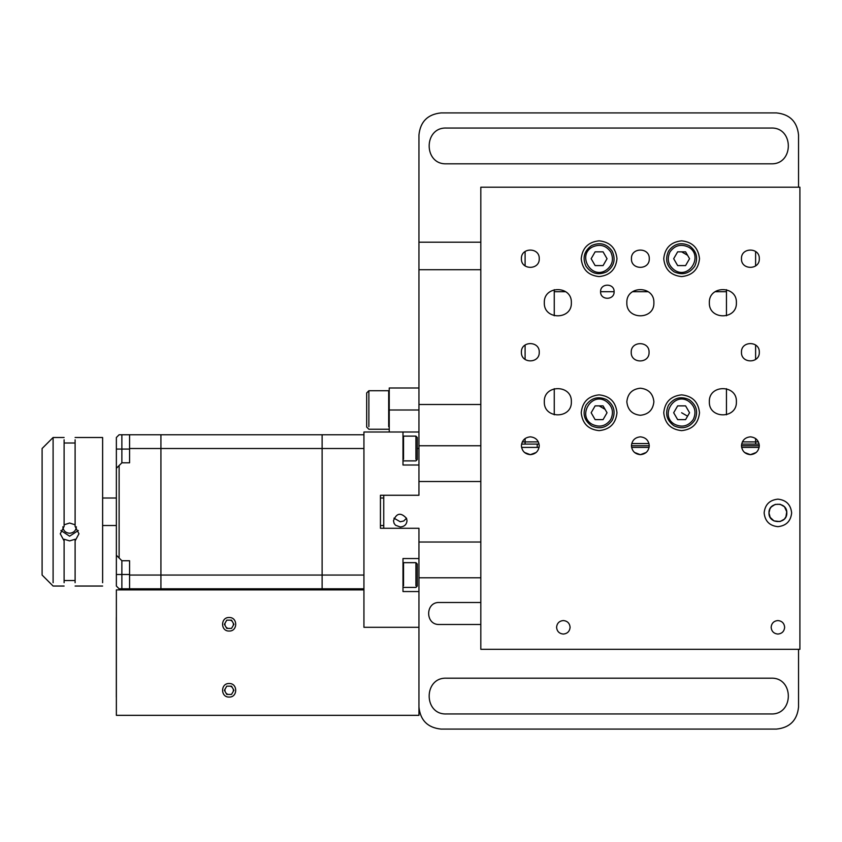 <?xml version="1.0" encoding="UTF-8"?>
<svg xmlns="http://www.w3.org/2000/svg" width="842" height="842" viewBox="0 0 842 842"><rect width="100%" height="100%" fill="white"/><g stroke="black" fill="none" stroke-linecap="round" stroke-linejoin="round"><path stroke-width="1.26" d="M480.814 404.497L418.948 404.497M389.236 431.999L389.236 387.994L418.948 387.994L418.948 134.93C420.347 121.658 427.683 114.323 440.955 112.923L776.545 112.923C789.807 114.323 797.142 121.658 798.542 134.93L798.542 187.187M418.948 445.755L480.814 445.755M537.228 444.081L537.228 447.407M741.465 445.755L759.305 445.755C758.737 451.133 755.769 454.112 750.39 454.669C745.012 454.112 742.034 451.133 741.465 445.755C742.034 440.377 745.012 437.408 750.39 436.84C755.769 437.408 758.737 440.377 759.305 445.755M480.814 624.49L439.303 624.49C425.115 625.09 425.115 601.872 439.303 602.483L480.814 602.483M418.948 242.201L480.814 242.201M418.948 269.714L480.814 269.714M771.04 163.811L446.46 163.811C423.4 164.79 423.4 127.068 446.46 128.047L771.04 128.047C794.09 127.068 794.09 164.79 771.04 163.811M798.542 649.308L798.542 707.069C797.142 720.342 789.807 727.677 776.545 729.077L440.955 729.077C427.683 727.677 420.347 720.342 418.948 707.069M480.814 577.791L418.948 577.791M771.04 713.953L446.46 713.953C423.4 714.932 423.4 677.21 446.46 678.189L771.04 678.189C794.09 677.21 794.09 714.932 771.04 713.953M368.88 426.673L368.88 390.741L388.688 390.741L388.688 426.673M368.88 390.741L366.68 392.94L366.68 427.052L368.88 429.252L388.688 429.252M366.68 419.526L366.68 414.759M586 266.272C582.264 257.894 584.116 251 591.537 245.601C599.914 241.875 606.808 243.727 612.197 251.148C615.934 259.525 614.081 266.419 606.661 271.808C598.283 275.534 591.389 273.692 586 266.272M595.126 251.832L603.072 251.832L607.04 258.704L603.072 265.588L595.126 265.588L591.158 258.704L595.126 251.832M668.516 405.181C673.916 397.761 680.799 395.919 689.188 399.645C696.608 405.044 698.45 411.927 694.724 420.316C689.324 427.736 682.441 429.578 674.053 425.852C666.632 420.453 664.791 413.569 668.516 405.181M685.588 405.876L689.556 412.748L685.588 419.621L677.652 419.621L673.674 412.748L677.652 405.876L685.588 405.876M681.62 412.748L687.577 416.19M694.724 266.272C689.324 273.692 682.441 275.534 674.053 271.808C666.632 266.419 664.791 259.525 668.516 251.148C673.916 243.727 680.799 241.875 689.188 245.601C696.608 251 698.45 257.894 694.724 266.272M677.652 265.588L673.674 258.704L677.652 251.832L685.588 251.832L689.556 258.704L685.588 265.588L677.652 265.588M586 405.181C591.389 397.761 598.283 395.919 606.661 399.645C614.081 405.044 615.934 411.927 612.197 420.316C606.808 427.736 599.914 429.578 591.537 425.852C584.116 420.453 582.264 413.569 586 405.181M603.072 405.876L607.04 412.748L603.072 419.621L595.126 419.621L591.158 412.748L595.126 405.876L603.072 405.876M389.236 410.001L418.948 410.001L418.948 431.999L363.933 431.999L363.933 627.301L418.948 627.301L418.948 528.281L380.437 528.281L380.437 495.264L418.948 495.264L418.948 431.999M418.948 410.001L418.948 387.994M402.992 431.999L402.992 465.016L418.948 465.016M418.948 591.547L402.992 591.547L402.992 558.541L418.948 558.541M129.573 448.512L160.927 448.512L160.927 434.756L129.573 434.756L129.573 462.816L121.869 462.816L116.364 468.31L116.364 555.236L121.869 560.74L129.573 560.74L129.573 575.044L322.118 575.044L322.118 588.79L322.118 448.512L322.118 575.044L363.933 575.044L363.933 448.512L322.118 448.512L322.118 434.756L322.118 448.512L160.927 448.512L160.927 588.79L160.927 434.756L363.933 434.756M363.933 588.79L119.122 588.79L116.364 586.043L116.364 555.236M406.528 518.335L407.012 520.735C406.612 524.587 404.349 526.66 400.245 526.976L395.54 525.261L394.109 523.429L393.477 520.735C396.487 512.999 400.845 512.189 406.528 518.335M393.951 518.156L400.245 521.777L403.76 520.987L406.497 518.24M383.742 495.264L383.742 528.281M403.539 585.758L403.539 562.667L415.927 562.667L417.295 564.035L417.295 586.043L415.927 587.421L403.539 587.421M417.295 578.212L417.295 581.39M403.539 459.227L403.539 436.124L415.927 436.124L417.295 437.503L417.295 443.008M417.295 438.977L417.295 459.511L415.927 460.89L403.539 460.89M76.369 526.797C75.938 530.692 73.686 532.849 69.612 533.26C65.529 532.849 63.276 530.692 62.845 526.797M78.317 530.513L69.612 536.196L60.898 530.513M64.108 524.798L69.612 523.029L75.106 524.798M75.106 489.77L75.106 439.808L75.106 526.439L78.959 533.775L75.106 540.89L75.106 539.248L69.612 540.89L64.108 539.248L64.108 540.89L60.256 533.775L64.108 526.439L64.108 439.808L64.108 489.77M102.619 582.706L102.619 437.503L75.106 437.503M53.099 582.706L53.099 437.503L42.1 448.512L42.1 575.044L53.099 586.043L64.108 586.043M64.108 582.706L64.108 540.89M75.106 540.89L75.106 582.706M229.15 683.525C237.876 683.157 237.876 697.429 229.15 697.06C220.425 697.429 220.425 683.157 229.15 683.525M229.15 617.512C237.876 617.144 237.876 631.416 229.15 631.037C220.425 631.416 220.425 617.144 229.15 617.512M230.392 620.154L232.097 621.133M233.35 623.291L233.35 625.259M230.392 686.167L232.097 687.146M233.35 689.314L233.35 691.271M227.898 628.406L226.203 627.416M224.951 625.259L224.951 623.291M227.898 694.418L226.203 693.44M224.951 691.271L224.951 689.314M363.933 589.895L363.933 627.301L418.948 627.301L418.948 715.332L116.364 715.332L116.364 589.895L363.933 589.895M116.322 623.333L116.322 620.438M116.322 670.337L116.322 644.225M116.322 691.24L116.322 694.134M116.364 698.649L116.364 697.176M116.364 617.386L116.364 615.923M116.322 644.288L116.322 617.386L116.364 644.288M116.322 670.285L116.322 697.176L116.364 670.285M231.529 686.167L233.918 690.293L231.529 694.418L226.772 694.418L224.382 690.293L226.772 686.167L231.529 686.167M226.772 628.406L224.382 624.28L226.772 620.154L231.529 620.154L233.918 624.28L231.529 628.406L226.772 628.406M129.573 575.044L129.573 588.79M116.364 468.31L116.364 437.503L119.122 434.756L129.573 434.756M121.869 462.816L121.869 434.756M121.869 588.79L121.869 560.74M124.627 589.895L124.627 588.853L160.927 588.853L160.927 589.895M599.094 405.876L605.051 409.307M681.62 251.832L687.577 255.273M521.566 444.102L525.103 444.102L525.103 438.535M525.103 359.46L525.103 345.01M525.103 265.935L525.103 251.484M522.282 441.903L538.364 441.882M525.103 444.081L539.091 444.081M755.611 438.535L755.611 444.102L741.634 444.081M755.611 251.484L755.611 265.935M755.611 345.01L755.611 359.46M742.36 441.882L758.432 441.903M759.147 444.102L755.611 444.102M565.698 291.721L554.257 291.721L554.257 315.761M726.457 315.761L726.457 291.721L715.016 291.721M648.224 291.721L632.489 291.721M614.113 291.721L600.588 291.721C600.22 282.996 614.481 282.996 614.113 291.721C614.481 300.436 600.22 300.436 600.588 291.721M726.457 289.68L726.457 291.721M726.457 388.699L726.457 414.79M554.257 388.699L554.257 414.79M631.721 443.555L649.003 443.555M649.277 445.755L631.437 445.755C632.005 440.377 634.984 437.408 640.362 436.84C645.74 437.408 648.708 440.377 649.277 445.755C648.708 451.133 645.74 454.112 640.362 454.669C634.984 454.112 632.005 451.133 631.437 445.755M554.257 289.68L554.257 291.721M784.197 506.6L780.197 504.284L775.124 504.432L771.261 506.947L769.956 508.842L768.978 512.904C768.483 501.4 787.302 501.4 786.807 512.904C787.302 524.408 768.483 524.408 768.978 512.904L770.167 517.356L773.987 520.924L780.071 521.556L784.186 519.23M777.892 526.66C769.599 525.787 765.02 521.198 764.136 512.904C765.02 504.611 769.599 500.022 777.892 499.148C786.186 500.022 790.775 504.611 791.648 512.904C790.775 521.198 786.186 525.787 777.892 526.66M784.628 518.756L785.912 516.82M785.933 516.756L786.744 511.778L784.607 507.042M563.34 620.543C567.413 620.975 569.676 623.227 570.108 627.301C569.676 631.384 567.413 633.637 563.34 634.068C559.256 633.637 557.004 631.384 556.573 627.301C557.004 623.227 559.256 620.975 563.34 620.543M777.892 634.068C773.819 633.637 771.556 631.384 771.135 627.301C771.556 623.227 773.819 620.975 777.892 620.543C781.976 620.975 784.228 623.227 784.66 627.301C784.228 631.384 781.976 633.637 777.892 634.068M480.814 649.308L480.814 187.187L799.9 187.187L799.9 649.308L480.814 649.308M653.887 302.72C654.623 320.16 626.09 320.16 626.837 302.72C626.09 285.28 654.623 285.28 653.887 302.72M736.403 401.75C737.15 419.19 708.617 419.19 709.353 401.75C708.617 384.299 737.15 384.299 736.403 401.75M571.36 401.75C572.107 419.19 543.574 419.19 544.311 401.75C543.574 384.299 572.107 384.299 571.36 401.75M640.362 388.215C648.519 389.078 653.024 393.593 653.887 401.75C653.024 409.907 648.519 414.411 640.362 415.274C632.205 414.411 627.69 409.907 626.837 401.75C627.69 393.593 632.205 389.078 640.362 388.215M736.403 302.72C737.15 320.16 708.617 320.16 709.353 302.72C708.617 285.28 737.15 285.28 736.403 302.72M571.36 302.72C572.107 320.16 543.574 320.16 544.311 302.72C543.574 285.28 572.107 285.28 571.36 302.72M649.277 258.704C649.761 270.208 630.953 270.208 631.437 258.704C630.953 247.211 649.761 247.211 649.277 258.704M759.305 352.23C759.8 363.733 740.981 363.733 741.465 352.23C740.981 340.736 759.8 340.736 759.305 352.23M539.248 352.23C539.733 363.733 520.924 363.733 521.409 352.23C520.924 340.736 539.733 340.736 539.248 352.23M634.468 452.459L640.362 454.669L646.246 452.459M631.595 447.407L649.119 447.407M524.44 452.459L530.334 454.669C524.955 454.112 521.977 451.133 521.409 445.755C521.977 440.377 524.955 437.408 530.334 436.84C535.712 437.408 538.68 440.377 539.248 445.755C538.68 451.133 535.712 454.112 530.334 454.669L536.217 452.459M521.566 447.407L539.091 447.407M744.496 452.459L750.39 454.669L756.274 452.459M741.623 447.407L759.147 447.407M649.066 352.293C649.55 363.797 630.742 363.797 631.226 352.293C630.742 340.8 649.55 340.8 649.066 352.293M539.248 258.704C539.733 270.208 520.924 270.208 521.409 258.704C520.924 247.211 539.733 247.211 539.248 258.704M759.305 258.704C759.8 270.208 740.981 270.208 741.465 258.704C740.981 247.211 759.8 247.211 759.305 258.704M599.094 276.586C588.316 275.45 582.359 269.493 581.222 258.704C582.359 247.927 588.316 241.97 599.094 240.833C609.882 241.97 615.839 247.927 616.976 258.704C615.839 269.493 609.882 275.45 599.094 276.586M681.62 430.63C670.832 429.494 664.875 423.526 663.738 412.748C664.875 401.96 670.832 396.003 681.62 394.866C692.398 396.003 698.365 401.96 699.502 412.748C698.365 423.526 692.398 429.494 681.62 430.63M599.094 430.63C588.316 429.494 582.359 423.526 581.222 412.748C582.359 401.96 588.316 396.003 599.094 394.866C609.882 396.003 615.839 401.96 616.976 412.748C615.839 423.526 609.882 429.494 599.094 430.63M681.62 276.586C670.832 275.45 664.875 269.493 663.738 258.704C664.875 247.927 670.832 241.97 681.62 240.833C692.398 241.97 698.365 247.927 699.502 258.704C698.365 269.493 692.398 275.45 681.62 276.586M605.84 270.377C591.158 279.712 576.938 255.084 592.358 247.032C599.83 243.717 605.966 245.359 610.766 251.969C614.092 259.441 612.45 265.577 605.84 270.377M674.884 424.421C659.454 416.369 673.674 391.74 688.356 401.076C694.966 405.886 696.618 412.022 693.292 419.484C688.482 426.094 682.346 427.747 674.884 424.421M688.356 247.032C703.786 255.084 689.566 279.712 674.884 270.377C668.274 265.577 666.622 259.441 669.948 251.969C674.758 245.359 680.894 243.717 688.356 247.032M592.358 424.421C576.938 416.369 591.158 391.74 605.84 401.076C612.45 405.886 614.092 412.022 610.766 419.484C605.966 426.094 599.83 427.747 592.358 424.421M418.948 448.512L417.295 448.512M415.927 585.758L415.927 562.667M415.927 459.227L415.927 436.124M119.122 465.563L119.122 557.983M116.364 449.06L129.573 449.06M116.364 574.486L129.573 574.486M389.236 421L388.688 421.547M389.236 398.992L388.688 398.445M102.619 498.022L116.364 498.022M380.437 498.022L383.742 498.022M102.619 525.524L116.364 525.524M380.437 525.524L383.742 525.524M480.814 542.027L418.948 542.027M480.814 481.519L418.948 481.519M402.992 581.917L403.539 582.464M402.992 568.161L403.539 567.613M402.992 455.385L403.539 455.932M402.992 441.629L403.539 441.082M53.099 437.503L64.108 437.503M64.108 580.538L75.106 580.538M64.108 443.008L75.106 443.008M75.106 586.043L102.619 586.043"/></g></svg>
